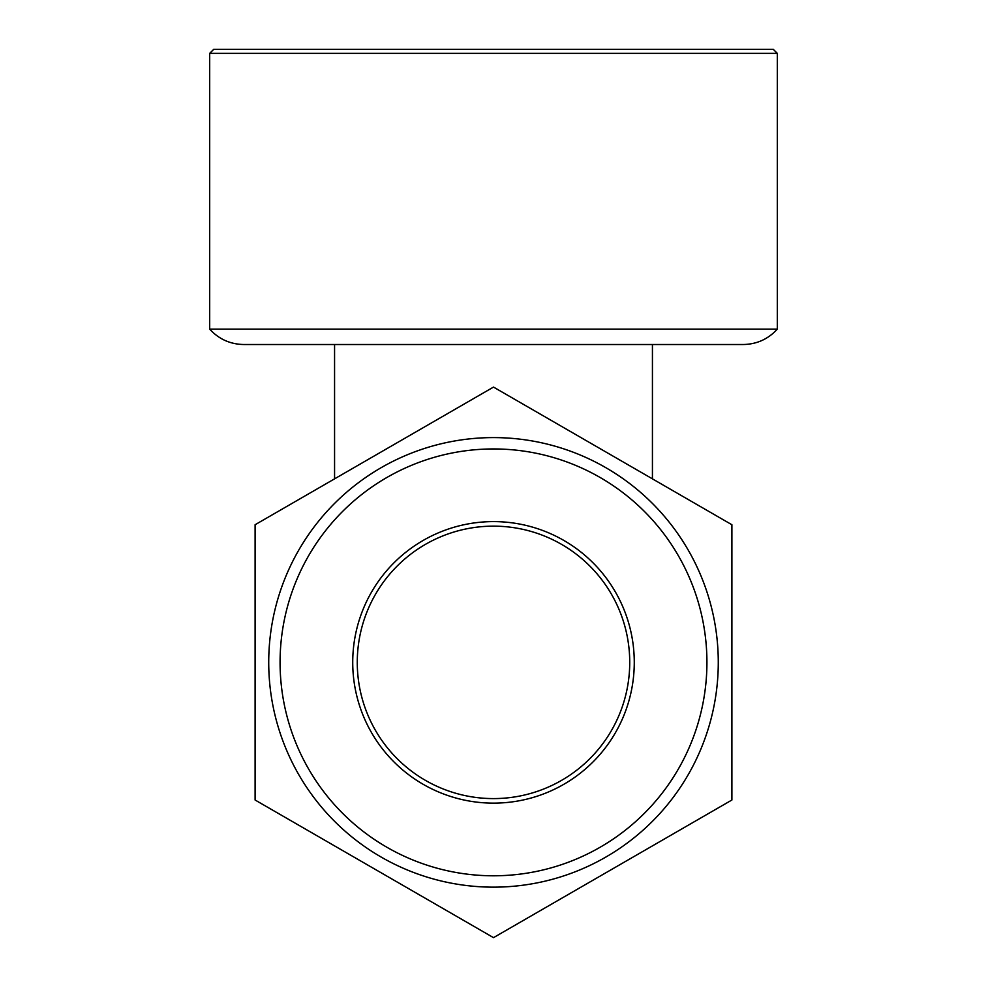 <?xml version="1.0" encoding="UTF-8"?>
<svg xmlns="http://www.w3.org/2000/svg" width="987" height="987" viewBox="0 0 987 987"><rect width="100%" height="100%" fill="white"/><g stroke="black" fill="none" stroke-linecap="round" stroke-linejoin="round"><path stroke-width="1.48" d="M706.926 662.376A213.426 213.426 0 0 0 493.5 448.949A213.426 213.426 0 0 0 280.074 662.376A213.426 213.426 0 0 0 493.5 875.79A213.426 213.426 0 0 0 706.926 662.376M268.723 662.376A224.777 224.777 0 0 1 493.5 437.599A224.777 224.777 0 0 1 718.277 662.376A224.777 224.777 0 0 1 493.5 887.153A224.777 224.777 0 0 1 268.723 662.376M629.731 662.376A136.231 136.231 0 0 1 493.5 798.594A136.231 136.231 0 0 1 357.269 662.376A136.231 136.231 0 0 1 493.5 526.145A136.231 136.231 0 0 1 629.731 662.376M634.271 662.376A140.771 140.771 0 0 1 493.5 803.134A140.771 140.771 0 0 1 352.729 662.376A140.771 140.771 0 0 1 493.5 521.605A140.771 140.771 0 0 1 634.271 662.376M731.898 662.376L731.898 524.739L493.5 387.089L255.102 524.739L255.102 800.013L493.5 937.65L731.898 800.013L731.898 662.376M744.383 49.35L493.5 49.35L773.29 49.35L777.312 53.372L209.688 53.372L213.71 49.35L493.5 49.35L242.617 49.35M777.312 329.14C768.157 339.133 756.807 344.266 743.248 344.512L243.752 344.512C230.193 344.266 218.843 339.133 209.688 329.14L777.312 329.14L777.312 53.372M243.752 344.512L334.568 344.512L334.568 478.855M652.432 344.512L652.432 478.855M209.688 329.14L209.688 53.372"/></g></svg>
